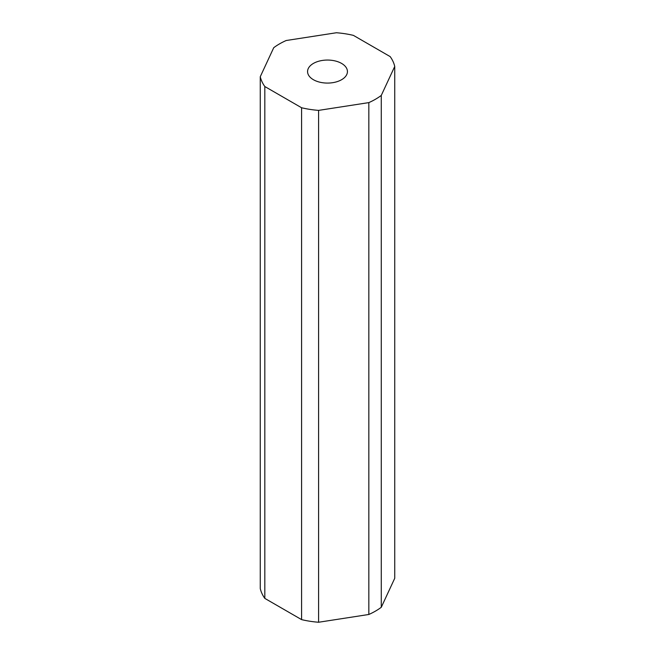 <?xml version="1.0" encoding="UTF-8"?>
<svg xmlns="http://www.w3.org/2000/svg" width="655" height="655" viewBox="0 0 655 655"><rect width="100%" height="100%" fill="white"/><g stroke="black" fill="none" stroke-linecap="round" stroke-linejoin="round"><path stroke-width="0.98" d="M341.599 63.429A19.937 11.512 0 0 0 319.869 60.931A19.937 11.512 0 0 0 307.563 71.567A19.937 11.512 0 0 0 313.401 79.705A19.937 11.512 0 0 0 335.131 82.203A19.937 11.512 0 0 0 347.437 71.567A19.937 11.512 0 0 0 341.599 63.429M264.817 598.392L301.595 619.622A67.825 39.161 0 0 0 318.592 622.25L368.831 614.48A67.825 39.161 0 0 0 381.276 607.291L394.736 578.291L394.736 66.425A67.825 39.161 0 0 0 390.183 56.608L353.405 35.378A67.825 39.161 0 0 0 336.408 32.75L286.169 40.52A67.825 39.161 0 0 0 273.724 47.709L260.264 76.709L260.264 588.575A67.825 39.161 0 0 0 264.817 598.392L264.817 86.526L301.595 107.756L301.595 619.622M301.595 107.756A67.825 39.161 0 0 0 318.592 110.384L318.592 622.25M318.592 110.384L368.831 102.614L368.831 614.48M368.831 102.614A67.825 39.161 0 0 0 381.276 95.433L381.276 607.291M381.276 95.433L394.736 66.425M260.264 76.709A67.825 39.161 0 0 0 264.817 86.526"/></g></svg>
